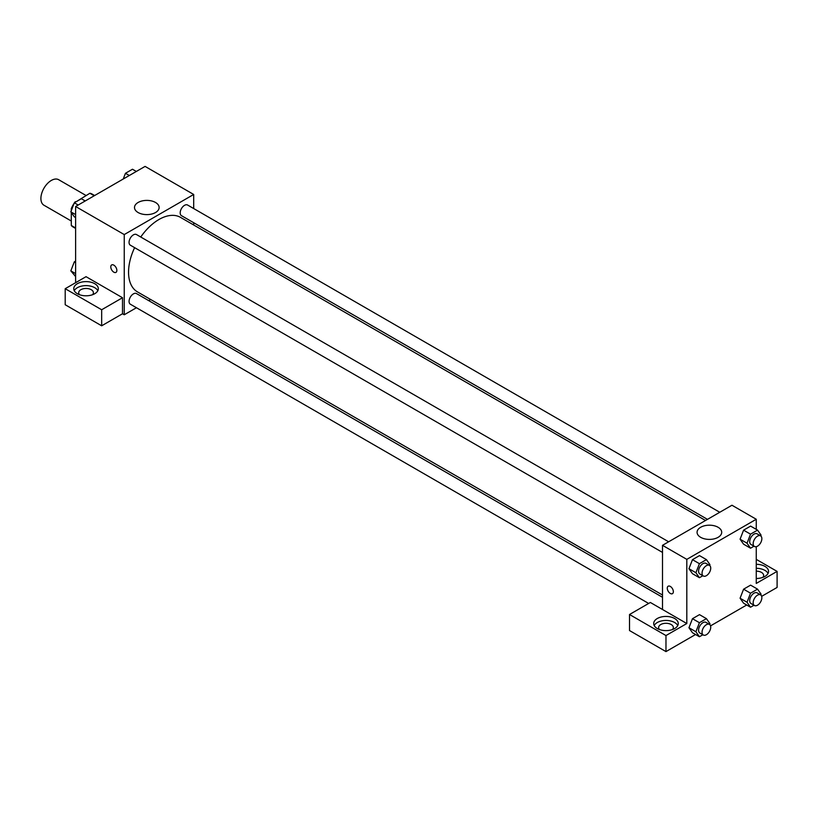 <?xml version="1.0" encoding="UTF-8"?>
<svg xmlns="http://www.w3.org/2000/svg" width="818" height="818" viewBox="0 0 818 818"><rect width="100%" height="100%" fill="white"/><g stroke="black" fill="none" stroke-linecap="round" stroke-linejoin="round"><path stroke-width="1.23" d="M86.023 195.492L58.681 179.715A14.734 8.507 120 0 0 47.332 183.661A14.734 8.507 120 0 0 40.9 198.488A14.734 8.507 120 0 0 43.947 205.226L71.289 221.013M75.747 201.985L89.878 193.263A19.018 10.982 120 0 1 92.076 194.05L94.643 195.522M75.624 227.977L71.289 225.471A19.018 10.982 120 0 0 73.068 226.985L75.624 228.457M71.289 225.471L71.289 212.486M71.289 210.666L71.289 208.59A19.018 10.982 120 0 1 74.162 203.253M75.266 201.698A19.018 10.982 120 0 0 74.561 202.67M71.943 208.968L71.289 208.59M94.223 195.768L89.878 193.263M75.624 282.691L75.624 206.504L145.083 166.402L193.692 194.469L193.692 208.559M193.692 222.731L193.692 224.991M138.109 202.475A12.321 7.106 180 0 1 151.524 200.931A12.321 7.106 180 0 1 159.132 207.506A12.321 7.106 180 0 1 146.811 214.613A12.321 7.106 180 0 1 134.5 207.506A12.321 7.106 180 0 1 138.109 202.475M136.442 307.732L124.244 314.766L124.244 234.572L75.624 206.504M124.244 234.572L193.692 194.469M113.825 272.169A4.295 2.485 60 0 1 111.023 268.376A4.295 2.485 60 0 1 111.677 264.93A4.295 2.485 60 0 1 115.972 267.414A4.295 2.485 60 0 1 115.972 272.374A4.295 2.485 60 0 1 113.825 272.169M122.506 297.732L86.043 276.678L65.205 288.703L101.667 309.756L122.506 297.732L122.506 313.764L124.244 314.766M111.677 264.93A4.295 2.485 -120 0 0 111.023 268.376A4.295 2.485 -120 0 0 113.825 272.159A4.295 2.485 -120 0 0 115.972 272.374M77.362 283.693A12.28 7.086 180 0 1 90.747 282.159A12.28 7.086 180 0 1 98.324 288.703A12.28 7.086 180 0 1 86.043 295.799A12.28 7.086 180 0 1 73.763 288.703A12.28 7.086 180 0 1 77.362 283.693M97.823 290.707A12.28 7.086 0 0 0 77.362 287.701A12.28 7.086 0 0 0 74.264 290.707M79.55 294.725A7.362 4.254 180 0 1 78.681 292.711A7.362 4.254 180 0 1 83.221 288.785A7.362 4.254 180 0 1 91.258 289.705A7.362 4.254 180 0 1 93.416 292.711A7.362 4.254 180 0 1 92.536 294.725M101.667 309.756L101.667 325.799L122.506 313.764M65.205 288.703L65.205 304.746L101.667 325.799M150.676 299.511L148.723 300.635M668.643 541.792L136.483 234.551A6.135 3.548 120 0 0 130.338 238.089A6.135 3.548 120 0 0 130.338 245.185L662.498 552.426M662.498 597.273L136.483 293.57A6.135 3.548 120 0 0 131.749 295.216A6.135 3.548 120 0 0 129.07 301.392A6.135 3.548 120 0 0 130.338 304.204L648.654 603.449M719.758 512.273L187.598 205.032A6.135 3.548 120 0 0 182.864 206.678A6.135 3.548 120 0 0 180.185 212.864A6.135 3.548 120 0 0 181.463 215.666L707.478 519.369M705.525 520.493L180.481 217.363A43.017 24.837 120 0 0 140.747 237.016M134.612 247.649A43.017 24.837 120 0 0 128.549 272.189A43.017 24.837 120 0 0 137.455 291.883L662.498 595.013M662.498 609.492L650.351 602.477L629.512 614.502L665.975 635.555L686.813 623.531L662.498 609.492L662.498 545.33L731.957 505.238L756.261 519.266L756.261 529.369M629.512 614.502L629.512 630.545L665.975 651.598L695.566 634.512M710.556 625.862L746.681 605.003M761.67 596.342L777.1 587.436L777.1 571.393L756.261 583.428L756.261 546.69M756.261 571.158A7.362 4.254 180 0 1 761.476 572.406A7.362 4.254 180 0 1 763.634 575.412A7.362 4.254 180 0 1 762.765 577.416M768.041 573.408A12.28 7.086 0 0 0 756.261 568.316M756.261 564.308A12.28 7.086 180 0 1 768.542 571.393A12.28 7.086 180 0 1 756.261 578.49M659.482 629.543A7.362 4.254 180 0 1 658.613 627.539A7.362 4.254 180 0 1 665.975 623.285A7.362 4.254 180 0 1 673.347 627.539A7.362 4.254 180 0 1 672.468 629.543M677.754 625.535A12.28 7.086 0 0 0 657.294 622.518A12.28 7.086 0 0 0 654.195 625.535M657.294 618.51A12.28 7.086 180 0 1 670.678 616.976A12.28 7.086 180 0 1 678.255 623.531A12.28 7.086 180 0 1 665.975 630.617A12.28 7.086 180 0 1 653.694 623.531A12.28 7.086 180 0 1 657.294 618.51M665.975 635.555L665.975 651.598M756.261 559.369L777.1 571.393M750.535 593.193L743.593 589.185L750.607 585.136L743.593 589.185L740.075 598.224L743.593 603.214L740.075 598.224L747.028 602.232L750.535 593.193L757.55 589.144L761.057 594.134L760.73 594.972M753.981 546.209L750.535 548.203L743.593 544.195L740.075 539.205L743.593 530.156L750.607 526.107L743.593 530.156L750.535 534.164L757.55 530.115L761.057 535.105L760.73 535.943M702.866 575.719L699.421 577.712L692.468 573.704L688.95 568.725L692.468 559.665L699.492 555.616L692.468 559.665L699.421 563.684L706.435 559.624L709.942 564.614L709.615 565.453M702.866 634.748L699.421 636.741L695.903 631.752L699.421 622.702L692.468 618.694L699.492 614.645L692.468 618.694L688.96 627.733L692.468 632.733L688.95 627.743M686.813 623.531L686.813 559.369L756.261 519.266M718.092 527.273A12.321 7.106 180 0 1 721.701 532.303A12.321 7.106 180 0 1 709.38 539.41A12.321 7.106 180 0 1 697.069 532.303A12.321 7.106 180 0 1 704.666 525.729A12.321 7.106 180 0 1 718.092 527.273M686.813 559.369L662.498 545.33M668.163 586.22A4.295 2.485 -120 0 0 667.508 589.655A4.295 2.485 -120 0 0 670.31 593.449A4.295 2.485 60 0 1 667.498 589.666A4.295 2.485 60 0 1 668.163 586.22A4.295 2.485 60 0 1 672.457 588.694A4.295 2.485 60 0 1 672.457 593.663A4.295 2.485 60 0 1 670.31 593.449A4.295 2.485 -120 0 0 672.457 593.663M699.421 577.712L695.903 572.723L699.421 563.684M709.462 565.361L705.995 563.357A6.135 3.548 120 0 0 701.261 565.003A6.135 3.548 120 0 0 698.582 571.179A6.135 3.548 120 0 0 699.85 573.991L703.327 575.995A6.135 3.548 120 0 0 709.462 572.447A6.135 3.548 120 0 0 709.462 565.361A6.135 3.548 120 0 0 704.738 567.007A6.135 3.548 120 0 0 702.059 573.183A6.135 3.548 120 0 0 703.327 575.995M692.468 573.704L688.96 568.715L695.903 572.723M706.435 559.624L699.492 555.616M750.535 548.203L747.028 543.213L750.535 534.164M760.587 535.851L757.11 533.837A6.135 3.548 120 0 0 752.376 535.483A6.135 3.548 120 0 0 749.697 541.669A6.135 3.548 120 0 0 750.975 544.471L754.441 546.475A6.135 3.548 120 0 0 760.587 542.937A6.135 3.548 120 0 0 760.587 535.851A6.135 3.548 120 0 0 755.852 537.487A6.135 3.548 120 0 0 753.173 543.673A6.135 3.548 120 0 0 754.441 546.475M743.593 544.195L740.075 539.195L747.028 543.213M757.55 530.115L750.607 526.107M699.421 622.702L706.435 618.653L709.942 623.643L709.615 624.482M709.462 624.39L705.995 622.375A6.135 3.548 120 0 0 701.261 624.022A6.135 3.548 120 0 0 698.582 630.197A6.135 3.548 120 0 0 699.85 633.009L703.327 635.013A6.135 3.548 120 0 0 709.462 631.476A6.135 3.548 120 0 0 709.462 624.39A6.135 3.548 120 0 0 704.738 626.026A6.135 3.548 120 0 0 702.059 632.212A6.135 3.548 120 0 0 703.327 635.013M699.421 636.741L692.468 632.733M695.903 631.752L688.96 627.733M706.435 618.653L699.492 614.645M753.981 605.238L750.535 607.222L747.028 602.232M760.587 594.87L757.11 592.866A6.135 3.548 120 0 0 752.376 594.512A6.135 3.548 120 0 0 749.697 600.688A6.135 3.548 120 0 0 750.975 603.5L754.441 605.504A6.135 3.548 120 0 0 760.587 601.956A6.135 3.548 120 0 0 760.587 594.87A6.135 3.548 120 0 0 755.852 596.516A6.135 3.548 120 0 0 753.173 602.692A6.135 3.548 120 0 0 754.441 605.504M750.535 607.222L743.593 603.214M757.55 589.144L750.607 585.136M75.624 217.568L74.336 216.831L70.829 211.842L74.336 202.792L81.36 198.743L85.215 200.972M75.624 214.602L70.829 211.842M78.191 205.021L74.336 202.792M123.232 179.019L125.461 173.283L132.475 169.234L136.33 171.453M129.316 175.512L125.461 173.283M75.624 276.596L70.829 270.86L74.336 261.821L75.624 261.075M75.624 273.631L70.829 270.86M75.624 262.568L74.336 261.821"/></g></svg>
